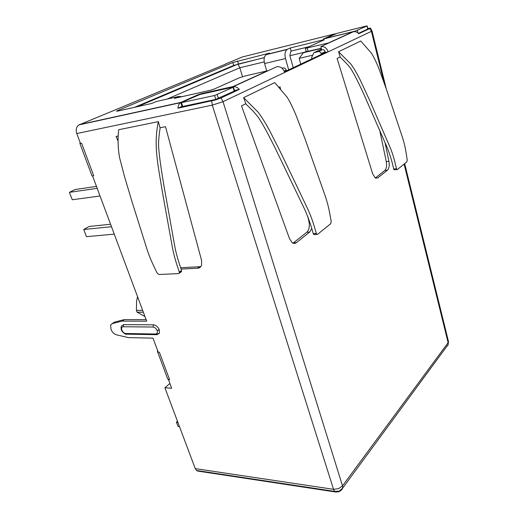 <?xml version="1.0" encoding="UTF-8"?>
<svg xmlns="http://www.w3.org/2000/svg" width="518" height="518" viewBox="0 0 518 518"><rect width="100%" height="100%" fill="white"/><g stroke="black" fill="none" stroke-linecap="round" stroke-linejoin="round"><path stroke-width="0.78" d="M182.006 106.352L177.946 108.184L215.482 99.974L220.998 97.967L239.361 89.4L234.447 90.482M211.694 100.971L212.289 105.141L223.025 101.67L220.998 97.967M325.369 52.506L321.367 54.396L321.147 53.574C320.616 52.104 319.697 51.444 318.389 51.599L322.41 49.728C323.718 49.573 324.631 50.227 325.155 51.683L325.369 52.506L328.166 51.845C326.767 47.947 324.326 46.206 320.843 46.62L353.308 31.779C355.354 31.358 357.167 32.006 358.747 33.722L369.943 28.503L370.221 28.076L367.786 28.529M369.943 28.503L371.4 31.358L372.008 30.899M339.245 491.614L341.841 489.775L342.715 488.027L342.502 485.878L338.552 488.662L333.521 489.309L334.686 491.394L335.923 492.042L339.245 491.614M448.407 341.284L448.161 344.522L447.468 345.953M335.923 492.042L197.857 471.095L196.51 470.486L195.254 468.622L164.899 387.768L169.898 383.488M225.634 64.109L79.222 124.832C76.392 126.476 75.576 129.377 76.774 133.54L80.471 143.467L81.611 143.24L93.732 175.816L92.593 175.997L146.672 321.16L122.131 321.095L112.199 323.659L110.632 325.013L111.02 329.461C112.276 332.291 114.115 334.084 116.531 334.842L128.464 337.626L152.991 338.125L158.243 352.221L159.382 352.259L169.593 379.694L168.454 379.623L171.665 388.247L164.899 387.768M92.593 175.997L91.9 175.647M79.163 124.67L180.782 102.415L197.96 94.775L201.748 93.557L232.945 86.59L267.528 70.791L245.111 75.965L239.135 77.881L214.109 89.077L210.353 90.281L174.255 98.388L178.684 96.465L156.306 101.509L151.832 103.425L117.716 111.085L116.511 111.221L117.651 110.548L232.796 62.51L269.496 53.114L266.381 54.448L287.237 49.314L290.3 47.98L323.446 39.802L324.268 39.821L305.367 48.362L328.457 42.955L353.27 31.624L323.251 39.051L334.939 33.851L242.625 56.883L225.583 63.947M295.966 242.689L295.208 243.292M168.454 379.623L167.528 378.529M157.103 334.628L159.473 333.113L159.253 329.707C157.925 326.761 156.015 325.129 153.522 324.818L123.698 324.631L121.659 325.919C120.927 326.664 120.849 327.998 121.445 329.908L121.413 329.83M158.359 121.639L118.654 129.746C117.651 139.122 117.949 148.388 119.554 157.55L124.534 176.677L131.896 201.334L147.131 249.657C149.87 257.983 152.48 263.494 157.142 273.122L159.013 274.488L178.548 273.595L179.325 273.018L179.28 272.079C175.99 262.153 174.177 256.539 172.475 247.811L163.118 196.089C157.835 164.031 153.347 145.571 158.359 121.639L160.023 127.758L165.495 126.677L201.606 260.522L201.567 265.229C200.835 267.094 199.488 268.097 197.52 268.24L199.624 266.738L180.588 267.722M181.035 269.069L197.52 268.24M118.324 135.994L116.077 136.435L118.065 141.142M112.937 323.135L114.29 322.183L124.216 319.606L146.102 319.625M122.131 321.095L124.216 319.606M93.732 175.816L92.741 175.926M80.245 142.858L79.863 143.356L80.452 143.415M232.945 86.59L233.003 86.778C235.295 86.37 237.419 87.251 239.361 89.4M233.003 86.778L276.871 66.725C280.51 66.336 283.119 68.24 284.699 72.442L371.4 31.358L383.948 82.271M264.322 57.602L233.676 65.43L134.648 107.278M264.303 57.679L238.008 64.09L137.535 106.63M282.025 68.201L283.255 67.916C284.615 67.774 285.586 68.48 286.169 70.04L286.415 70.914L284.492 71.821M308.676 46.795L291.155 51.062L308.301 46.957M321.328 48.446L303.38 52.745L306.209 51.457M318.389 51.599L313.94 52.655L321.516 49.145M322.41 49.728L321.717 49.89L320.843 46.62M321.283 48.284L306.267 51.67L305.374 48.388M181.986 96.652L178.684 96.465M313.94 52.655L311.596 57.55L311.953 58.845M334.939 33.851L335.411 33.884M358.424 33.379L367.89 28.95L367.139 25.919L366.323 26.042L337.302 33.281L325.226 38.449L355.361 31.061L367.139 25.919M180.84 102.784L182.064 106.52L182.724 106.468L215.779 99.378L234.589 90.928L233.43 87.147L232.666 87.212L199.954 94.496L180.84 102.784L214.569 95.5L233.43 87.147M395.474 169.736L397.384 169.528L406.844 161.849L407.213 160.017C405.471 148.323 404.856 144.373 401.152 133.508L386.35 89.128L379.008 68.888C376.359 62.225 373.834 56.993 371.425 53.192L360.768 41L338.565 51.735L340.242 57.207C345.48 62.374 347.196 63.928 350.537 68.285C353.723 73.103 358.275 82.032 364.199 95.066L384.673 141.841C388.617 150.246 391.602 159.253 393.648 168.855L393.984 169.736L397.118 169.619M385.049 142.703L388.921 161.273C389.62 165.456 389.122 168.434 387.419 170.202L377.732 177.914L375.369 178.05L372.701 173.906L337.114 58.495L340.171 56.98M245.81 103.729L245.908 103.995C252.098 110.133 254.118 111.979 258.152 117.12C262.542 123.647 267.256 132.278 275.259 148.252L301.334 202.409C306.287 212.095 310.224 222.39 313.15 233.288L313.688 234.486L317.612 234.324L330.717 223.679L331.222 221.464C328.807 208.022 327.965 203.47 323.413 190.838L305.141 139.174L296.128 115.527C292.903 107.725 289.879 101.58 287.05 97.099L274.728 82.595L243.622 97.637L245.81 103.729L241.492 105.866L289.51 238.688L292.197 242.664C293.648 243.674 295.04 243.674 296.38 242.664L309.706 232.058L311.771 228.567M280.562 89.109L280.011 86.784L278.995 87.289M286.415 70.914L321.367 54.396M396.95 169.554L396.484 168.693C393.816 157.472 392.793 153.49 388.532 143.777L369.567 100.116L360.178 79.901C356.85 73.226 353.736 67.936 350.848 64.031L338.565 51.735M316.835 234.317L316.356 233.488C312.632 220.707 311.221 216.155 305.821 204.953L281.656 154.403L269.742 130.866C265.546 123.07 261.694 116.874 258.191 112.27L243.622 97.637M314.212 234.512L317.133 234.466M379.713 130.29L386.279 161.616C386.972 165.799 386.473 168.771 384.764 170.532L375.317 178.017M293.026 243.149L306.798 232.284C309.136 229.94 309.861 226.36 308.961 221.542L307.673 216.142M79.222 124.832L180.84 102.603C179.079 103.496 178.121 105.355 177.946 108.184M290.3 47.98L291.155 51.062M287.237 49.314L287.276 49.456C285.062 50.926 284.466 53.956 285.496 58.547L288.675 69.846M304.474 52.247L289.899 55.743L293.24 67.683M289.899 55.743L290.779 51.23M266.744 70.972L264.581 63.526C263.552 59.026 264.167 56.048 266.42 54.591L287.276 49.456M264.219 61.901L239.821 67.748L242.502 76.677M238.008 64.09L239.821 67.748L167.107 99.074M303.38 52.745L299.177 58.372L300.77 64.128M312.73 55.18L299.177 58.372M169.593 379.694L168.577 379.519M157.55 350.349L157.472 351.541L158.184 352.059M179.183 273.284L181.352 271.795L181.449 270.312C177.266 257.666 175.757 252.208 174.197 243.039L164.316 187.859C160.962 167.8 159.078 155.4 158.527 145.066C158.618 139.368 159.155 133.728 160.133 128.153L160.023 127.758M200.88 266.511L199.624 266.738M97.19 188.338L69.425 192.34L75.084 189.53L96.465 186.396M100.039 195.992L72.274 199.747L69.425 192.34M114.251 234.13L86.467 236.681L83.709 229.5L89.18 226.457L110.574 224.255M111.487 226.716L83.709 229.5M144.936 316.504L137.05 312.179L136.422 310.379L136.571 301.269L137.529 296.626M179.565 426.838L177.991 426.333L176.431 422.17L177.46 421.225M176.431 422.17L177.998 422.669M404.105 164.07L448.115 342.663L342.502 485.878L223.025 101.67L284.699 72.442M76.774 133.54L212.289 105.141L333.521 489.309L195.254 468.622M112.199 323.659L114.29 322.183M201.748 93.557L201.91 94.062M282.239 68.389L283.255 67.916M232.796 62.51L233.676 65.43M237.522 61.001L238.403 63.921M117.651 110.548L117.832 111.059M321.147 53.574L325.155 51.683M284.142 70.992L286.169 70.04M393.686 169.043L396.484 168.693M313.28 233.722L316.356 233.488M388.921 161.273L386.279 161.616M387.419 170.202L384.764 170.532M377.732 177.914L375.595 178.166M309.576 221.49L308.961 221.542M309.706 232.058L306.798 232.284M296.38 242.664L293.434 242.864M234.227 91.174L233.074 87.387M218.46 98.511L217.249 94.632M215.779 99.378L214.569 95.5M182.724 106.468L181.501 102.726M355.536 31.753L355.361 31.061M367.728 29.047L366.984 26.023M358.067 33.042L357.407 30.407M308.139 51.431L307.239 48.109M323.446 39.802L323.536 40.151M264.581 63.526L285.496 58.547M121.866 330.044L121.918 330.186C122.844 332.187 124.126 333.301 125.777 333.521L155.607 334C157.213 333.819 157.718 332.692 157.116 330.62L157.064 330.478C156.125 328.399 154.778 327.246 153.024 327.02L123.187 326.761C121.691 326.949 121.251 328.043 121.866 330.044L121.465 329.934M121.918 330.186L121.497 330.05C121.154 330.963 125.693 334.952 126.262 334.168L127.266 334.188M123.187 326.761L123.698 324.631M153.024 327.02L153.522 324.818M157.064 330.478L159.253 329.707M157.116 330.62L159.304 329.849M155.607 334L156.086 334.667L157.155 334.628M125.777 333.521L126.262 334.168L156.086 334.667L159.473 333.113M181.514 270.513L179.28 272.079M143.337 312.205L137.121 312.244M142.638 310.321L136.422 310.379M386.318 89.038L372.021 30.95L370.48 28.166M196.51 470.486L334.686 491.394L339.219 491.168L342.715 488.027L448.161 344.522L448.478 341.556L404.675 163.61M79.863 143.356L91.951 175.79M157.472 351.541L167.657 378.878M181.559 271.451L179.325 273.018M143.311 312.14L137.05 312.186"/></g></svg>
